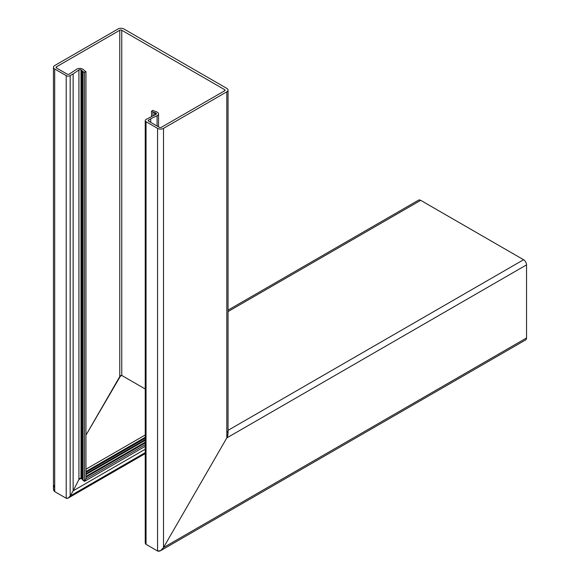 <?xml version="1.0" encoding="UTF-8"?>
<svg xmlns="http://www.w3.org/2000/svg" width="580" height="580" viewBox="0 0 580 580"><rect width="100%" height="100%" fill="white"/><g stroke="black" fill="none" stroke-linecap="round" stroke-linejoin="round"><path stroke-width="0.87" d="M151.532 116.5L151.532 111.179L152.968 112.013A3.494 2.023 0 0 0 154.592 112.542A1.399 0.805 180 0 1 155.244 112.752L155.998 113.187A1.399 0.805 180 0 1 156.411 113.76A1.399 0.805 180 0 1 155.911 114.383L146.044 119.437A2.798 1.617 0 0 0 145.225 120.575A2.798 1.617 0 0 0 146.044 121.72L157.564 128.376A4.198 2.421 0 0 0 163.502 128.376L163.502 547.571C161.523 550.565 159.543 551.703 157.564 551L160.537 550.703L163.502 547.571L226.809 437.922L163.502 547.571L526.538 337.973L526.538 264.871A4.198 2.421 -120 0 0 523.573 259.731L420.696 200.339A4.198 2.421 -120 0 0 418.593 200.129L228.042 310.148M163.502 128.376L226.809 91.821A4.198 2.421 0 0 0 228.042 90.11A4.198 2.421 0 0 0 226.809 88.392L123.931 29A4.198 2.421 0 0 0 118.001 29L54.694 65.555A4.198 2.421 0 0 0 53.461 67.266A4.198 2.421 0 0 0 54.694 68.977L66.214 75.632A2.798 1.617 0 0 0 70.173 75.632L73.138 73.921L73.138 490.832L70.173 495.973C68.853 497.966 67.534 498.727 66.214 498.256L68.194 498.06L70.173 495.973L73.138 490.832L145.225 449.217M228.042 90.11L228.042 433.782L226.809 437.922C228.411 434.71 228.411 432.426 226.809 431.063M54.694 484.75C53.092 487.961 53.092 490.245 54.694 491.608L53.461 488.889L53.461 67.266M54.694 491.608L66.214 498.256L54.694 491.608L54.694 68.977M73.138 73.921L78.931 69.933L78.931 479.522L73.138 490.832L78.931 479.522L79.996 478.333L80.99 478.232L78.931 479.522L81.077 478.283M78.931 69.933A1.399 0.805 180 0 1 80.99 69.883L81.744 70.318A1.399 0.805 180 0 1 82.114 70.695A3.494 2.023 0 0 0 83.034 71.637L84.47 72.464L84.47 481.385L80.99 478.232L84.47 481.385L85.949 478.812L85.949 71.608L84.52 70.782A1.399 0.805 180 0 1 84.151 70.405A3.494 2.023 0 0 0 83.23 69.462L82.606 69.107A4.06 2.342 0 0 0 76.632 69.252L69.18 74.146A1.399 0.805 180 0 1 67.2 74.146L56.47 67.947A1.399 0.805 180 0 1 56.064 67.382A1.399 0.805 180 0 1 56.47 66.809L119.777 30.254A1.399 0.805 180 0 1 121.756 30.254L224.634 89.653A1.399 0.805 180 0 1 225.047 90.226A1.399 0.805 180 0 1 224.634 90.792L161.327 127.346A1.399 0.805 180 0 1 159.348 127.346L148.618 121.147A1.399 0.805 180 0 1 148.204 120.575A1.399 0.805 180 0 1 148.618 120.009L150.713 118.791L150.713 122.358M119.777 30.254L119.777 376.579L85.949 435.174L120.77 375.536L121.756 375.441L119.777 376.579L121.756 375.441L145.225 388.984L121.756 375.441L121.756 30.254M150.713 118.791L157.086 115.71A4.06 2.342 0 0 0 158.536 113.912A4.06 2.342 0 0 0 157.347 112.259L156.723 111.897A3.494 2.023 0 0 0 155.099 111.367A1.399 0.805 180 0 1 154.447 111.15L153.018 110.323L151.532 111.179M146.044 539.777C144.978 541.916 144.978 543.438 146.044 544.345L145.225 542.532L145.225 120.575M146.044 544.345L157.564 551L146.044 544.345L146.044 121.72M85.949 71.608L84.47 72.464M145.225 444.592L85.949 478.812L84.47 481.385L145.225 446.303M160.537 550.703L525.668 339.894A4.198 2.421 -120 0 0 526.538 337.973M157.564 128.376L157.564 551M226.809 91.821L226.809 437.922L526.538 264.871M66.214 75.632L66.214 498.256M70.173 75.632L70.173 495.973L145.225 452.639M80.99 69.883L80.99 478.232M81.744 70.318L81.744 478.667M82.114 70.695L82.114 479.211M83.034 71.637L83.034 480.552M56.47 66.809L56.47 67.947M224.634 89.653L224.634 90.792M148.618 120.009L148.618 121.147M157.086 115.71L157.086 126.041M152.968 112.013L152.968 115.804M154.592 112.542L154.592 115.021M155.244 112.752L155.244 114.702M155.998 113.187L155.998 114.332M228.042 430.353L523.573 259.731M228.042 311.569L420.696 200.339M85.949 477.159L145.225 442.939M85.949 476.405L145.225 442.185M85.949 474.527L145.225 440.307M85.949 473.809L145.225 439.589M85.949 471.504L145.225 437.276M85.949 469.213L145.225 434.993M158.536 113.912L158.536 126.875M68.194 498.06L145.225 453.589M85.949 472.439L145.225 438.219"/></g></svg>
